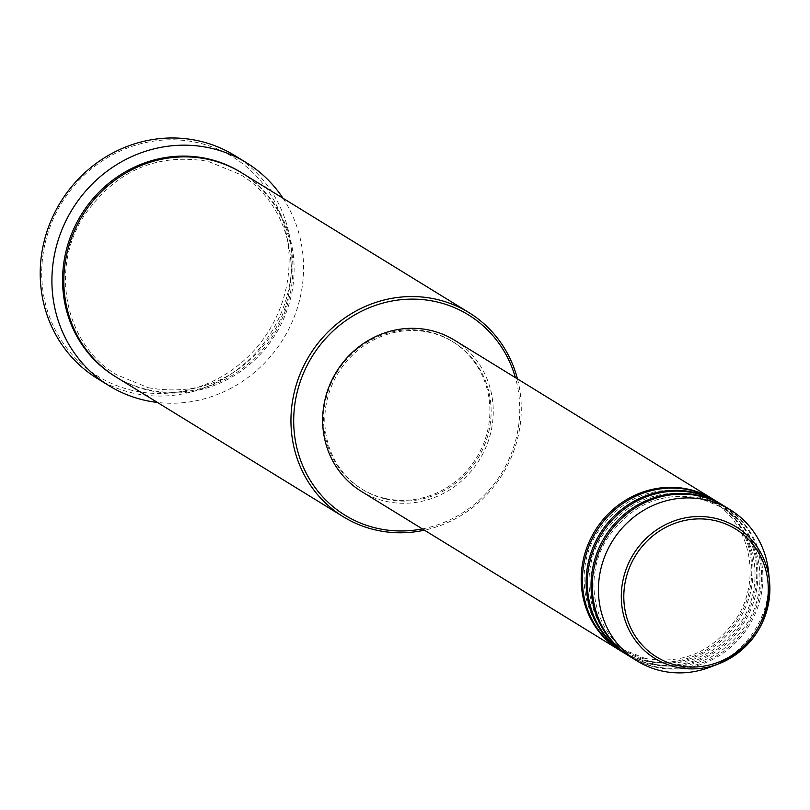 <?xml version="1.0" encoding="UTF-8"?>
<svg xmlns="http://www.w3.org/2000/svg" width="810" height="810" viewBox="0 0 810 810"><rect width="100%" height="100%" fill="white"/><g stroke="black" fill="none" stroke-linecap="round" stroke-linejoin="round"><path stroke-width="0.61" stroke-dasharray="4.05 3.04" d="M713.62 499.557A88.786 83.946 -58.4 0 1 744.157 606.973A88.786 83.946 -58.4 0 1 643.93 660.221A88.786 83.946 -58.4 0 1 620.602 650.815M714.238 499.932A88.786 83.946 -58.4 0 1 745.544 607.378A88.786 83.946 -58.4 0 1 645.155 660.98A88.786 83.946 -58.4 0 1 621.219 651.189M718.551 502.585A88.786 83.946 -58.4 0 1 749.088 610.001A88.786 83.946 -58.4 0 1 648.851 663.258A88.786 83.946 -58.4 0 1 625.522 653.842M719.169 502.959A88.786 83.946 -58.4 0 1 750.465 610.406A88.786 83.946 -58.4 0 1 650.086 664.008A88.786 83.946 -58.4 0 1 626.14 654.217M723.472 505.612A88.786 83.946 -58.4 0 1 754.009 613.028A88.786 83.946 -58.4 0 1 653.781 666.286A88.786 83.946 -58.4 0 1 630.453 656.87M724.089 505.987A88.786 83.946 -58.4 0 1 755.396 613.433A88.786 83.946 -58.4 0 1 655.006 667.035A88.786 83.946 -58.4 0 1 631.061 657.254M132.698 390.501A128.739 121.733 -58.4 0 1 46.13 239.233A128.739 121.733 -58.4 0 1 198.146 142.783A128.739 121.733 -58.4 0 1 284.705 294.05A128.739 121.733 -58.4 0 1 132.698 390.501M97.433 378.574A130.967 123.829 121.6 0 0 132.749 393.022A130.967 123.829 121.6 0 0 280.807 313.956A130.967 123.829 121.6 0 0 234.637 155.469M241.755 172.874A119.87 113.339 -58.4 0 1 284.016 317.925A119.87 113.339 -58.4 0 1 148.493 390.288A119.87 113.339 -58.4 0 1 116.174 377.075M454.471 340.17A88.786 83.946 -58.4 0 1 485.767 447.626A88.786 83.946 -58.4 0 1 385.388 501.228A88.786 83.946 -58.4 0 1 361.442 491.437M385.955 499.092A86.569 81.85 -58.4 0 1 362.607 489.544A86.569 81.85 -58.4 0 1 332.09 384.78A86.569 81.85 -58.4 0 1 429.958 332.515A86.569 81.85 -58.4 0 1 453.306 342.063A86.569 81.85 -58.4 0 1 483.823 446.826A86.569 81.85 -58.4 0 1 385.955 499.092M384.72 498.332A86.569 81.85 -58.4 0 1 361.371 488.784A86.569 81.85 -58.4 0 1 330.855 384.021A86.569 81.85 -58.4 0 1 428.733 331.756A86.569 81.85 -58.4 0 1 452.071 341.304A86.569 81.85 -58.4 0 1 482.598 446.067A86.569 81.85 -58.4 0 1 384.72 498.332M768.589 572.133A88.786 83.946 -58.4 0 1 710.167 667.126M283.014 198.248A130.967 123.829 -58.4 0 1 283.206 339.086A130.967 123.829 -58.4 0 1 157.434 402.449M517.479 378.918A119.87 113.339 -58.4 0 1 424.45 530.185M422.375 528.91A117.642 111.233 121.6 0 0 515.403 377.642M241.137 172.489A119.87 113.339 -58.4 0 1 282.629 317.52A119.87 113.339 -58.4 0 1 147.258 389.529A119.87 113.339 -58.4 0 1 115.557 376.69M645.043 658.439C682.921 664.929 713.418 651.564 736.513 618.354C761.997 579.484 750.374 523.331 712.466 501.441L689.188 491.923C651.139 485.433 620.581 498.909 597.517 532.332C572.275 571.202 583.969 627.092 621.766 648.921L645.043 658.439M649.964 661.466C687.852 667.956 718.338 654.591 741.433 621.381C766.918 582.512 755.295 526.358 717.387 504.468L694.109 494.95C656.059 488.46 625.502 501.937 602.438 535.359C577.196 574.229 588.9 630.119 626.687 651.949L649.964 661.466M654.885 664.494C692.773 670.984 723.269 657.619 746.364 624.409C771.849 585.539 760.226 529.386 722.307 507.495L699.03 497.978C660.98 491.498 630.423 504.964 607.358 538.397C582.117 577.257 593.821 633.157 631.608 654.976L654.885 664.494M148.372 387.747C199.888 396.556 241.319 378.402 272.697 333.285C307.314 280.483 291.539 204.16 239.973 174.383L208.322 161.433C156.583 152.624 115.06 170.92 83.724 216.341C49.43 269.143 65.316 345.111 116.721 374.807L148.372 387.747M362.607 489.544L361.371 488.784M453.306 342.063L452.071 341.304"/><path stroke-width="1.21" d="M620.602 650.815A88.786 83.946 -58.4 0 1 619.984 650.43A88.786 83.946 -58.4 0 1 588.678 542.983A88.786 83.946 -58.4 0 1 689.067 489.382A88.786 83.946 -58.4 0 1 713.013 499.173A88.786 83.946 -58.4 0 1 713.62 499.557M625.522 653.842A88.786 83.946 -58.4 0 1 624.905 653.467L621.219 651.189A88.786 83.946 -58.4 0 1 589.913 543.743A88.786 83.946 -58.4 0 1 690.292 490.141A88.786 83.946 -58.4 0 1 714.238 499.932L717.933 502.2A88.786 83.946 -58.4 0 1 718.551 502.585M624.905 653.467A88.786 83.946 -58.4 0 1 593.608 546.011A88.786 83.946 -58.4 0 1 693.988 492.409A88.786 83.946 -58.4 0 1 717.933 502.2M630.453 656.87A88.786 83.946 -58.4 0 1 629.836 656.495L626.14 654.217A88.786 83.946 -58.4 0 1 594.834 546.77A88.786 83.946 -58.4 0 1 695.223 493.168A88.786 83.946 -58.4 0 1 719.169 502.959L722.854 505.227A88.786 83.946 -58.4 0 1 723.472 505.612M629.836 656.495A88.786 83.946 -58.4 0 1 598.529 549.038A88.786 83.946 -58.4 0 1 698.919 495.436A88.786 83.946 -58.4 0 1 722.854 505.227M637.217 661.031L631.061 657.254A88.786 83.946 -58.4 0 1 599.764 549.798A88.786 83.946 -58.4 0 1 700.144 496.196A88.786 83.946 -58.4 0 1 724.089 505.987L730.245 509.774A88.786 83.946 -58.4 0 1 768.589 572.133L769.5 581.135A77.335 73.123 -58.4 0 1 718.612 663.876A77.335 73.123 -58.4 0 1 675.935 667.096A77.335 73.123 -58.4 0 1 623.933 576.234A77.335 73.123 -58.4 0 1 715.25 518.299A77.335 73.123 -58.4 0 1 769.5 581.135C770.867 619.984 753.908 647.565 718.612 663.876L710.167 667.126A88.786 83.946 -58.4 0 1 661.163 670.822A88.786 83.946 -58.4 0 1 637.217 661.031A88.786 83.946 -58.4 0 1 605.921 553.584A88.786 83.946 -58.4 0 1 706.3 499.983A88.786 83.946 -58.4 0 1 730.245 509.774M515.403 377.642A117.642 111.233 121.6 0 0 436.63 301.857A117.642 111.233 121.6 0 0 297.726 389.995A117.642 111.233 121.6 0 0 376.822 528.231A117.642 111.233 121.6 0 0 422.375 528.91M424.45 530.185A119.87 113.339 -58.4 0 1 375.637 529.983A119.87 113.339 -58.4 0 1 343.318 516.77A119.87 113.339 -58.4 0 1 301.057 371.709A119.87 113.339 -58.4 0 1 436.58 299.346A119.87 113.339 -58.4 0 1 468.899 312.569A119.87 113.339 -58.4 0 1 517.479 378.918M246.341 162.658L234.637 155.469A130.967 123.829 121.6 0 0 199.321 141.021A130.967 123.829 121.6 0 0 51.263 220.087A130.967 123.829 121.6 0 0 97.433 378.574L109.127 385.773A130.967 123.829 -58.4 0 1 62.957 227.286A130.967 123.829 -58.4 0 1 211.025 148.22A130.967 123.829 -58.4 0 1 246.341 162.658A130.967 123.829 -58.4 0 1 283.014 198.248M343.318 516.77L116.174 377.075A119.87 113.339 -58.4 0 1 73.912 232.014A119.87 113.339 -58.4 0 1 209.425 159.651A119.87 113.339 -58.4 0 1 241.755 172.874L468.899 312.569M619.984 650.43L361.442 491.437A88.786 83.946 -58.4 0 1 330.136 383.981A88.786 83.946 -58.4 0 1 430.525 330.379A88.786 83.946 -58.4 0 1 454.471 340.17L713.013 499.173M157.434 402.449A130.967 123.829 -58.4 0 1 144.443 400.211A130.967 123.829 -58.4 0 1 109.127 385.773M715.159 520.638A75.188 71.098 121.6 0 0 626.373 576.973A75.188 71.098 121.6 0 0 676.927 665.314A75.188 71.098 121.6 0 0 765.713 608.978A75.188 71.098 121.6 0 0 715.159 520.638M115.557 376.69A119.87 113.339 -58.4 0 1 72.535 231.609A119.87 113.339 -58.4 0 1 208.2 158.892A119.87 113.339 -58.4 0 1 241.137 172.489"/></g></svg>
